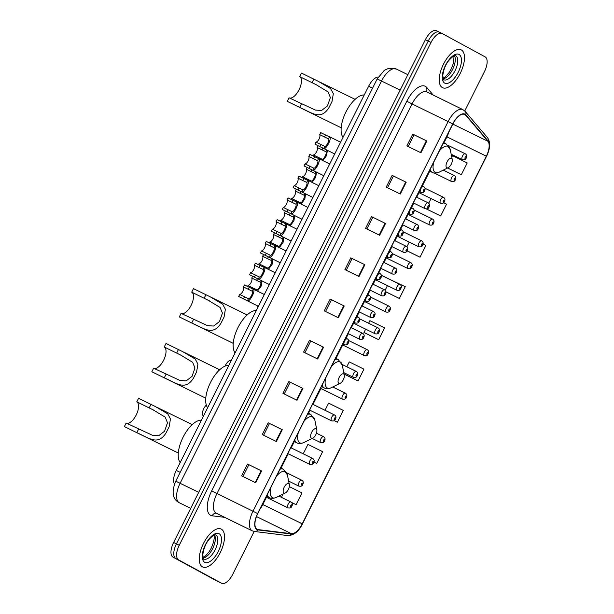 <?xml version="1.0" encoding="UTF-8"?>
<svg xmlns="http://www.w3.org/2000/svg" width="614" height="614" viewBox="0 0 614 614"><rect width="100%" height="100%" fill="white"/><g stroke="black" fill="none" stroke-linecap="round" stroke-linejoin="round"><path stroke-width="0.92" d="M174.522 484.039A13.178 5.963 -63.9 0 1 176.249 470.408L368.615 86.259A13.178 5.963 -63.9 0 1 378.27 76.98M439.148 32.028L436.539 30.754A13.178 5.963 116.1 0 0 436.431 30.7A13.178 5.963 116.1 0 0 425.395 39.687L173.608 542.477A13.178 5.963 116.1 0 0 172.956 557.113L215.944 580.491A13.178 5.963 116.1 0 0 216.051 580.545A13.178 5.963 116.1 0 0 216.151 580.591M441.957 33.409L439.348 32.135A13.178 5.963 116.1 0 0 439.248 32.081A13.178 5.963 116.1 0 0 428.204 41.069L176.425 543.858A13.178 5.963 116.1 0 0 175.765 558.494L218.761 581.865A13.178 5.963 116.1 0 0 218.86 581.918A13.178 5.963 116.1 0 0 218.968 581.972M202.443 566.845A21.091 9.54 116.1 0 0 202.605 566.929A21.091 9.54 116.1 0 0 220.365 552.37A21.091 9.54 116.1 0 0 221.324 529.138A21.091 9.54 116.1 0 0 221.163 529.053A21.091 9.54 116.1 0 0 203.403 543.613A21.091 9.54 116.1 0 0 202.443 566.845A21.091 9.54 116.1 0 0 202.605 566.929A21.091 9.54 116.1 0 0 220.365 552.37A21.091 9.54 116.1 0 0 221.324 529.138A21.091 9.54 116.1 0 0 221.163 529.053A21.091 9.54 116.1 0 0 203.403 543.613A21.091 9.54 116.1 0 0 202.443 566.845M442.418 87.618A21.091 9.54 116.1 0 0 442.579 87.702A21.091 9.54 116.1 0 0 460.339 73.143A21.091 9.54 116.1 0 0 461.306 49.911A21.091 9.54 116.1 0 0 461.137 49.826A21.091 9.54 116.1 0 0 443.385 64.386A21.091 9.54 116.1 0 0 442.418 87.618A21.091 9.54 116.1 0 0 442.579 87.702A21.091 9.54 116.1 0 0 460.339 73.143A21.091 9.54 116.1 0 0 461.306 49.911A21.091 9.54 116.1 0 0 461.137 49.826A21.091 9.54 116.1 0 0 443.385 64.386A21.091 9.54 116.1 0 0 442.418 87.618M257.043 529.26A14.061 6.363 -63.9 0 1 257.75 513.649L452.879 123.982A14.061 6.363 -63.9 0 1 464.66 114.396A14.061 6.363 -63.9 0 1 465.642 115.171L487.915 141.297A14.061 6.363 -63.9 0 1 486.334 156.186L302.234 523.826A14.061 6.363 -63.9 0 1 291.412 533.689L258.11 529.598A14.061 6.363 -63.9 0 1 257.151 529.314A14.061 6.363 -63.9 0 1 257.043 529.26M256.89 529.575A14.414 6.524 116.1 0 0 257.98 529.92L291.282 534.011A14.414 6.524 116.1 0 0 302.372 523.903L486.472 156.263A14.414 6.524 116.1 0 0 488.092 140.997L465.819 114.879A14.414 6.524 116.1 0 0 452.741 123.905L257.611 513.573A14.414 6.524 116.1 0 0 256.89 529.575M439.348 32.135A13.178 5.963 116.1 0 0 439.248 32.081A13.178 5.963 116.1 0 0 428.204 41.069L176.425 543.858A13.178 5.963 116.1 0 0 175.765 558.494L218.761 581.865A13.178 5.963 116.1 0 0 218.86 581.918L216.051 580.545M408.172 146.523L414.051 134.788L426.845 140.997L412.777 134.098L406.875 145.886L420.951 152.779L426.845 140.997M414.051 134.796L412.777 134.098M392.116 175.343L406.192 182.243L392.116 175.343L386.221 187.132L400.29 194.024L406.192 182.243M371.462 216.588L385.538 223.488L371.462 216.588L365.568 228.377L379.636 235.269L385.538 223.488M350.809 257.834L364.885 264.734L350.809 257.834L344.914 269.623L358.983 276.515L364.885 264.734M247.542 464.061L261.618 470.953L247.542 464.061L241.64 475.842L255.716 482.742L261.618 470.953M268.195 422.816L282.271 429.708L268.195 422.816L262.293 434.597L276.369 441.497L282.271 429.708M288.849 381.57L302.925 388.462L288.849 381.57L282.947 393.351L297.022 400.251L302.925 388.462M304.905 352.743L310.784 341.016L323.578 347.217L309.502 340.325L303.6 352.106L317.676 359.006L323.578 347.217M310.776 341.016L309.502 340.325M330.155 299.079L344.231 305.972L330.155 299.079L324.253 310.861L338.329 317.76L344.231 305.972M464.752 110.965L484.5 71.523A13.178 5.963 116.1 0 0 485.16 56.887L442.164 33.509A13.178 5.963 116.1 0 0 442.065 33.455A13.178 5.963 116.1 0 0 431.02 42.443L179.242 545.24A13.178 5.963 116.1 0 0 178.582 559.876L221.577 583.246A13.178 5.963 116.1 0 0 221.677 583.3A13.178 5.963 116.1 0 0 232.721 574.313L254.188 531.448M407.044 250.865L420.014 257.22L425.909 245.439L422.992 243.988M426.592 209.067L440.668 215.974L446.562 204.193L443.538 202.689M447.583 167.998L461.321 174.729L467.223 162.948L452.518 155.68L451.774 157.176M344.101 374.118L358.046 380.956L363.948 369.167L349.251 361.907L346.818 366.765M337.393 422.202L334.185 420.613L337.393 422.202L343.295 410.413L328.597 403.152L325.021 410.29M316.74 463.44L313.9 462.035L316.74 463.44L322.642 451.658L307.944 444.398L303.232 453.815M291.604 502.49L296.086 504.685L301.988 492.904L289.34 486.649M385.884 291.865L399.353 298.465L405.255 286.677L390.404 279.723M364.632 332.803L378.7 339.711L384.602 327.922L369.904 320.661L368.615 323.24M331.437 299.77L325.558 311.505M290.13 382.261L284.251 393.988M269.469 423.506L263.598 435.234M248.816 464.752L242.944 476.479M352.091 258.525L346.212 270.26M372.744 217.279L366.865 229.014M393.397 176.034L387.518 187.769M365.66 329.135L364.002 332.443L364.77 332.88M378.7 339.711L364.002 332.443M358.046 380.956L344.086 374.049M283.077 494.055L281.435 497.34M296.086 504.685L291.566 502.452M387.457 285.617L385.124 290.276M399.353 298.465L385.876 291.803M409.254 242.093L406.913 246.759M420.014 257.22L407.074 250.827M431.043 198.568L428.71 203.234M440.668 215.974L426.469 208.96M461.321 174.729L447.644 167.967M126.346 423.146A11.866 5.365 116.1 0 0 136.285 414.811A11.866 5.365 116.1 0 0 136.776 401.84L138.549 398.309L155.38 406.545L167.745 413.859L170.462 418.955L169.134 426.761L166.072 432.878C157.752 446.048 149.156 437.951 136.807 432.67L124.389 426.584A15.818 7.153 116.1 0 0 124.512 426.653A15.818 7.153 116.1 0 0 124.634 426.707M124.389 426.584L126.154 423.054L152.564 435.326L158.696 435.717L164.567 431.212L167.507 422.793L165.174 417.136L153.032 409.799L136.776 401.84M288.649 483.586A5.273 2.387 116.1 0 0 284.19 487.163A5.273 2.387 116.1 0 0 283.929 493.011A5.273 2.387 116.1 0 0 285.38 492.912A5.273 2.387 116.1 0 0 289.378 484.753A5.273 2.387 116.1 0 0 288.649 483.586M201.377 420.229A24.169 10.937 116.1 0 0 183.079 437.214A24.169 10.937 116.1 0 0 180.171 462.572M153.799 368.308A11.866 5.365 116.1 0 0 163.746 359.973A11.866 5.365 116.1 0 0 164.237 347.002L166.01 343.472L182.842 351.707L195.206 359.021L197.923 364.117L196.595 371.923L193.525 378.047C185.213 391.218 176.609 383.113 164.268 377.84L151.85 371.754A15.818 7.153 116.1 0 0 151.965 371.815A15.818 7.153 116.1 0 0 152.095 371.869M151.85 371.754L153.615 368.216L180.025 380.488L186.157 380.88L192.028 376.374L194.968 367.963L192.635 362.298L180.493 354.961L164.237 347.002M316.11 428.749A5.273 2.387 116.1 0 0 311.651 432.325A5.273 2.387 116.1 0 0 311.39 438.181A5.273 2.387 116.1 0 0 312.841 438.074A5.273 2.387 116.1 0 0 316.832 429.915A5.273 2.387 116.1 0 0 316.11 428.749M228.838 365.391A24.169 10.937 116.1 0 0 210.541 382.384A24.169 10.937 116.1 0 0 207.632 407.734M181.26 313.47A11.866 5.365 116.1 0 0 191.207 305.135A11.866 5.365 116.1 0 0 191.698 292.172L193.471 288.634L210.303 296.877L222.667 304.191L225.384 309.279L224.056 317.085L220.986 323.21C212.674 336.38 204.071 328.283 191.721 323.002L179.303 316.916A15.818 7.153 116.1 0 0 179.426 316.977A15.818 7.153 116.1 0 0 179.557 317.039M179.303 316.916L181.076 313.378L207.486 325.65L213.618 326.042L219.49 321.536L222.429 313.125L220.096 307.461L207.954 300.131L191.698 292.172M343.571 373.918A5.273 2.387 116.1 0 0 339.112 377.487A5.273 2.387 116.1 0 0 338.851 383.343A5.273 2.387 116.1 0 0 340.294 383.243A5.273 2.387 116.1 0 0 344.293 375.085A5.273 2.387 116.1 0 0 343.571 373.918M256.291 310.561A24.169 10.937 116.1 0 0 238.002 327.546A24.169 10.937 116.1 0 0 235.093 352.897M289.209 97.902A11.866 5.365 116.1 0 0 299.156 89.567A11.866 5.365 116.1 0 0 299.647 76.596L301.42 73.058L318.252 81.301L330.616 88.616L333.333 93.712L332.005 101.517L328.943 107.634C320.623 120.805 312.027 112.707 299.678 107.427L287.26 101.341A15.818 7.153 116.1 0 0 287.383 101.41A15.818 7.153 116.1 0 0 287.505 101.463M287.26 101.341L289.025 97.81L315.435 110.083L321.567 110.474L327.439 105.969L330.378 97.549L328.045 91.893L315.903 84.555L299.647 76.596M451.52 158.343A5.273 2.387 116.1 0 0 447.061 161.919A5.273 2.387 116.1 0 0 446.8 167.768A5.273 2.387 116.1 0 0 448.251 167.668A5.273 2.387 116.1 0 0 452.249 159.51A5.273 2.387 116.1 0 0 451.52 158.343M364.248 94.986A24.169 10.937 116.1 0 0 345.951 111.971A24.169 10.937 116.1 0 0 343.042 137.329M239.675 294.467L248.447 298.734C250.082 299.279 253.72 292.026 252.216 291.205L243.428 286.976A4.39 1.988 -63.9 0 1 242.776 291.389A4.39 1.988 -63.9 0 1 239.675 294.467L238.662 296.493L258.425 306.302M243.428 286.976L244.441 284.95L253.229 289.186C256.099 289.869 249.837 302.372 247.434 300.753L246.605 300.507M252.507 288.726L253.229 289.186L252.216 291.205M250.573 272.708L259.338 276.968C260.981 277.52 264.619 270.267 263.114 269.439L254.326 265.21A4.39 1.988 -63.9 0 1 253.674 269.623A4.39 1.988 -63.9 0 1 250.573 272.708L249.56 274.734L269.323 284.543M254.326 265.21L255.34 263.191L264.12 267.42C266.998 268.103 260.735 280.613 258.333 278.994L257.504 278.748M263.406 266.967L264.12 267.42L263.114 269.439M261.472 250.949L270.237 255.209C271.879 255.762 275.509 248.501 274.005 247.68L265.225 243.451A4.39 1.988 -63.9 0 1 264.565 247.864A4.39 1.988 -63.9 0 1 261.472 250.949L260.451 252.976L280.222 262.777M265.225 243.451L266.238 241.425L275.018 245.661C277.896 246.344 271.626 258.855 269.224 257.228L268.402 256.99M274.304 245.201L275.018 245.661L274.005 247.68M272.363 229.183L281.135 233.45C282.778 233.995 286.408 226.743 284.904 225.921L276.116 221.692A4.39 1.988 -63.9 0 1 275.463 226.106A4.39 1.988 -63.9 0 1 272.363 229.183L271.35 231.209L291.12 241.018M276.116 221.692L277.137 219.666L285.917 223.903C288.787 224.578 282.524 237.088 280.122 235.469L279.301 235.223M285.203 223.442L285.917 223.903L284.904 225.921M283.261 207.425L292.034 211.684C293.676 212.237 297.306 204.984 295.802 204.155L287.014 199.926A4.39 1.988 -63.9 0 1 286.362 204.339A4.39 1.988 -63.9 0 1 283.261 207.425L282.248 209.451L302.019 219.252M287.014 199.926L288.027 197.9L296.815 202.136C299.686 202.82 293.423 215.33 291.021 213.703L290.199 213.465M296.101 201.676L296.815 202.136L295.802 204.155M294.16 185.658L302.932 189.926C304.575 190.478 308.205 183.218 306.701 182.396L297.913 178.167A4.39 1.988 -63.9 0 1 297.26 182.581A4.39 1.988 -63.9 0 1 294.16 185.658L293.147 187.684L312.917 197.493M297.913 178.167L298.926 176.141L307.714 180.378C310.584 181.061 304.321 193.563 301.919 191.944L301.098 191.698M307 179.917L307.714 180.378L306.701 182.396M305.058 163.9L313.831 168.159C315.466 168.712 319.103 161.459 317.599 160.638L308.811 156.409A4.39 1.988 -63.9 0 1 308.159 160.814A4.39 1.988 -63.9 0 1 305.058 163.9L304.045 165.926L323.808 175.734M308.811 156.409L309.824 154.383L318.612 158.612C321.483 159.295 315.22 171.805 312.818 170.185L311.996 169.94M317.891 158.159L318.612 158.612L317.599 160.638M315.957 142.141L324.722 146.401C326.364 146.953 330.002 139.7 328.498 138.871L319.71 134.643A4.39 1.988 -63.9 0 1 319.057 139.056A4.39 1.988 -63.9 0 1 315.957 142.141L314.944 144.167L334.707 153.968M319.71 134.643L320.723 132.616L329.503 136.853C332.381 137.536 326.118 150.046 323.716 148.419L322.887 148.181M328.789 136.392L329.503 136.853L328.498 138.871M252.838 287.905L256.782 289.8C258.425 290.353 262.055 283.092 260.551 282.271L251.763 278.042A4.39 1.988 -63.9 0 1 251.111 282.455A4.39 1.988 -63.9 0 1 248.01 285.541L252.838 287.905L252.438 288.695M261.94 280.92L261.249 286.024L257.489 291.159M251.763 278.042L252.661 276.254M247.542 286.469L248.01 285.541M263.736 266.138L267.681 268.042C269.323 268.587 272.954 261.334 271.449 260.513L262.662 256.284A4.39 1.988 -63.9 0 1 262.009 260.697A4.39 1.988 -63.9 0 1 258.908 263.774L263.736 266.138L263.337 266.936M272.839 259.162L272.148 264.266L268.387 269.4M262.662 256.284L263.559 254.495M258.44 264.711L258.908 263.774M274.635 244.38L278.579 246.275C280.214 246.828 283.852 239.575 282.348 238.746L273.56 234.517A4.39 1.988 -63.9 0 1 272.908 238.93A4.39 1.988 -63.9 0 1 269.807 242.016L274.635 244.38L274.235 245.17M283.737 237.403L283.046 242.499L279.278 247.642M273.56 234.517L274.458 232.729M269.339 242.944L269.807 242.016M285.533 222.621L289.47 224.517C291.113 225.069 294.751 217.809 293.246 216.988L284.459 212.759A4.39 1.988 -63.9 0 1 283.806 217.172A4.39 1.988 -63.9 0 1 280.705 220.249L285.533 222.621L285.134 223.412M294.636 215.637L293.945 220.741L290.176 225.875M284.459 212.759L285.356 210.97M280.237 221.186L280.705 220.249M296.424 200.855L300.369 202.758C302.011 203.303 305.642 196.05 304.145 195.229L295.357 191A4.39 1.988 -63.9 0 1 294.705 195.413A4.39 1.988 -63.9 0 1 291.604 198.491L296.424 200.855L296.032 201.645M305.534 193.878L304.843 198.974L301.075 204.117M295.357 191L296.247 189.212M291.136 199.427L291.604 198.491M307.322 179.096L311.267 180.992C312.91 181.544 316.54 174.292 315.036 173.463L306.248 169.234A4.39 1.988 -63.9 0 1 305.595 173.647A4.39 1.988 -63.9 0 1 302.502 176.732L307.322 179.096L306.931 179.887M316.433 172.12L315.742 177.216L311.973 182.358M306.248 169.234L307.146 167.445M302.034 177.661L302.502 176.732M318.221 157.33L322.166 159.233C323.808 159.778 327.439 152.525 325.934 151.704L317.146 147.475A4.39 1.988 -63.9 0 1 316.494 151.888A4.39 1.988 -63.9 0 1 313.393 154.966L318.221 157.33L317.822 158.128M327.331 150.353L326.64 155.457L322.872 160.592M317.146 147.475L318.044 145.687M312.933 155.902L313.393 154.966M203.579 415.824L202.981 415.524A6.593 2.986 -63.9 0 1 206.327 405.117M231.156 360.756L230.557 360.456A6.593 2.986 -63.9 0 0 225.1 366.113M258.072 307.015L257.466 306.716A6.593 2.986 -63.9 0 1 257.013 305.611M180.186 472.343L176.249 470.408M372.56 88.186L368.615 86.259M396.406 69.075A17.576 7.951 116.1 0 0 396.268 69.006A17.576 7.951 116.1 0 0 381.547 80.987L180.117 483.226A17.576 7.951 116.1 0 0 179.242 502.736A17.576 7.951 116.1 0 0 179.38 502.805L190.701 508.354M198.721 492.336L175.757 481.184L377.18 78.953L384.379 70.265L388.892 68.231L396.268 69.006L407.865 74.685M215.944 580.491L221.577 583.246M172.956 557.113L178.582 559.876M173.608 542.477L179.242 545.24M425.395 39.687L431.02 42.443M377.18 78.953L400.144 90.105M224.778 517.364L212.244 515.821A21.966 9.939 -63.9 0 1 211.677 490.908L406.806 101.241L412.071 103.919L216.942 493.579A17.576 7.951 116.1 0 0 216.067 513.097A17.576 7.951 116.1 0 0 216.197 513.166A17.576 7.951 116.1 0 0 216.335 513.227M406.806 101.241A21.966 9.939 -63.9 0 1 425.379 86.351A21.966 9.939 -63.9 0 1 426.745 87.472L433.238 95.093M426.93 92.008A17.576 7.951 116.1 0 0 426.791 91.931A17.576 7.951 116.1 0 0 412.071 103.919L448.105 121.572A17.576 7.951 -63.9 0 1 462.826 109.591L426.791 91.931M216.197 513.166L252.231 530.818A17.576 7.951 -63.9 0 1 252.093 530.749A17.576 7.951 -63.9 0 1 252.968 511.232L257.611 513.573M252.231 530.818L254.526 531.494A4.39 3.868 -83 0 0 257.98 529.92M254.526 531.494L287.828 535.592C293.853 535.431 298.719 531.555 302.433 523.949L302.372 523.903M486.472 156.263L486.534 156.309C490.333 148.519 490.632 142.256 487.432 137.528L465.159 111.41L462.826 109.591M488.092 140.997A4.39 3.845 -40.5 0 0 487.432 137.528M287.828 535.592A4.39 3.868 -83 0 0 291.282 534.011M465.819 114.879A4.39 3.845 -40.5 0 0 465.159 111.41M452.741 123.905L448.105 121.572L252.968 511.232L211.677 490.908M264.227 505.276L262.385 504.393M212.244 515.821A4.39 3.868 97 0 1 216.235 513.181M426.845 91.962A4.39 3.845 139.5 0 1 426.745 87.472M486.334 156.186L446.931 136.876A14.061 6.363 116.1 0 0 448.857 132.002M487.915 141.297L452.817 124.097M465.642 115.171L463.44 114.097M258.11 529.598L256.345 528.731M291.412 533.689L256.468 516.574M260.098 508.96A14.061 6.363 116.1 0 0 262.83 504.516L266.43 497.325M302.234 523.826L262.424 504.317M281.051 468.121L288.227 453.8M291.174 447.905L294.344 441.573M308.512 413.283L310.016 410.275M312.971 404.388L320.915 388.516M335.973 358.453L342.712 344.991M346.089 338.245L348.376 333.686M351.323 327.792L353.61 323.233M356.987 316.479L359.274 311.92M362.222 306.033L364.509 301.474M367.886 294.72L370.165 290.161M373.12 284.267L375.4 279.708M378.784 272.961L381.064 268.402M384.019 262.508L386.298 257.949M389.683 251.195L391.962 246.636M394.917 240.742L397.197 236.183M400.581 229.436L402.861 224.877M405.808 218.983L408.095 214.424M411.472 207.678L413.759 203.111M416.706 197.224L418.994 192.666M422.371 185.912L429.762 171.168M443.922 142.878L446.931 136.876L446.524 136.676M343.763 305.749L337.861 317.53M323.11 346.994L317.208 358.776M302.456 388.24L296.554 400.021M281.803 429.485L275.901 441.266M261.15 470.723L255.247 482.512M364.417 264.504L358.515 276.285M385.07 223.258L379.176 235.039M405.724 182.013L399.829 193.794M426.377 140.767L420.483 152.548M203.863 558.978A13.393 6.056 116.1 0 0 203.879 558.986A13.393 6.056 116.1 0 0 215.153 549.737A13.393 6.056 116.1 0 0 215.767 534.986A13.393 6.056 116.1 0 0 215.66 534.932C215.337 535.454 215.506 532.614 209.006 539.506C205.705 543.474 203.648 548.525 202.827 554.68C203.326 558.502 203.671 559.937 203.856 558.97L203.879 558.986M203.203 558.042A13.393 6.056 116.1 0 0 212.751 548.417A13.393 6.056 116.1 0 0 214.501 534.978M219.06 533.666A16.025 7.253 116.1 0 0 205.506 544.526A16.025 7.253 116.1 0 0 204.708 562.324A16.025 7.253 116.1 0 0 218.262 551.456A16.025 7.253 116.1 0 0 219.06 533.666M283.468 469.311A15.818 7.153 116.1 0 0 283.346 469.242L287.383 474.891A14.529 6.577 116.1 0 0 285.38 471.675A14.529 6.577 116.1 0 0 276.515 476.165M270.835 487.516A14.529 6.577 116.1 0 0 272.37 497.662A14.529 6.577 116.1 0 0 276.361 497.378C273.399 498.583 271.089 498.668 269.431 497.655A15.818 7.153 116.1 0 1 269.308 497.593A15.818 7.153 116.1 0 1 267.259 494.654M280.644 467.922L283.346 469.242A15.818 7.153 116.1 0 0 279.984 469.242M166.072 432.878L169.134 426.761M149.194 407.926L150.967 404.388M136.807 432.67L138.58 429.14M310.93 414.473A15.818 7.153 116.1 0 0 310.807 414.412L314.836 420.053A14.529 6.577 116.1 0 0 312.841 416.845A14.529 6.577 116.1 0 0 303.976 421.334M298.297 432.678A14.529 6.577 116.1 0 0 299.832 442.824A14.529 6.577 116.1 0 0 303.823 442.541C300.86 443.745 298.55 443.838 296.884 442.817A15.818 7.153 116.1 0 1 296.769 442.755A15.818 7.153 116.1 0 1 294.72 439.816M308.105 413.084L310.807 414.412A15.818 7.153 116.1 0 0 307.445 414.404M193.525 378.047L196.595 371.923M176.655 353.088L178.428 349.558M164.268 377.84L166.033 374.302M338.391 359.635A15.818 7.153 116.1 0 0 338.268 359.574L342.297 365.223A14.529 6.577 116.1 0 0 340.302 362.007A14.529 6.577 116.1 0 0 331.437 366.497M325.758 377.84A14.529 6.577 116.1 0 0 327.293 387.987A14.529 6.577 116.1 0 0 331.284 387.71C328.321 388.908 326.011 389 324.346 387.979A15.818 7.153 116.1 0 1 324.223 387.918A15.818 7.153 116.1 0 1 322.181 384.978M335.566 358.254L338.268 359.574A15.818 7.153 116.1 0 0 334.906 359.574M220.986 323.21L224.056 317.085M204.117 298.25L205.89 294.72M191.721 323.002L193.494 319.464M446.34 144.06A15.818 7.153 116.1 0 0 446.217 143.998L450.246 149.647A14.529 6.577 116.1 0 0 448.251 146.431A14.529 6.577 116.1 0 0 439.386 150.921M433.707 162.273A14.529 6.577 116.1 0 0 435.242 172.411A14.529 6.577 116.1 0 0 439.233 172.135C436.27 173.332 433.96 173.424 432.302 172.411A15.818 7.153 116.1 0 1 432.179 172.342A15.818 7.153 116.1 0 1 430.13 169.403M443.515 142.678L446.217 143.998A15.818 7.153 116.1 0 0 442.855 143.998M328.943 107.634L332.005 101.517M312.065 82.683L313.838 79.145M299.678 107.427L301.443 103.896M443.845 79.751A13.393 6.056 116.1 0 0 443.861 79.759A13.393 6.056 116.1 0 0 455.135 70.51A13.393 6.056 116.1 0 0 455.741 55.759A13.393 6.056 116.1 0 0 455.642 55.705C455.312 56.227 455.481 53.395 448.98 60.287C445.687 64.247 443.63 69.305 442.801 75.453C443.308 79.283 443.646 80.71 443.83 79.743L443.861 79.759M443.185 78.815A13.393 6.056 116.1 0 0 452.725 69.19A13.393 6.056 116.1 0 0 454.483 55.751M459.034 54.439A16.025 7.253 116.1 0 0 445.488 65.299A16.025 7.253 116.1 0 0 444.682 83.097A16.025 7.253 116.1 0 0 458.236 72.229A16.025 7.253 116.1 0 0 459.034 54.439M344.492 344.792A3.293 1.489 -63.9 0 1 344.431 344.769A3.293 1.489 -63.9 0 1 344.408 344.753A3.293 1.489 -63.9 0 1 344.554 341.123A3.293 1.489 -63.9 0 1 347.332 338.851A3.293 1.489 -63.9 0 1 347.355 338.867M347.148 343.656A1.098 0.499 116.1 0 0 348.077 342.911A1.098 0.499 116.1 0 0 348.13 341.691A1.098 0.499 116.1 0 0 347.202 342.435A1.098 0.499 116.1 0 0 347.148 343.656M248.447 298.734L247.434 300.753M244.502 296.831L243.482 298.857M249.269 287.314L248.256 289.34M355.391 323.033A3.293 1.489 -63.9 0 1 355.329 323.01A3.293 1.489 -63.9 0 1 355.306 322.995A3.293 1.489 -63.9 0 1 355.452 319.364A3.293 1.489 -63.9 0 1 358.231 317.093A3.293 1.489 -63.9 0 1 358.254 317.1M358.046 321.889A1.098 0.499 116.1 0 0 358.975 321.145A1.098 0.499 116.1 0 0 359.029 319.932A1.098 0.499 116.1 0 0 358.1 320.677A1.098 0.499 116.1 0 0 358.046 321.889M259.338 276.968L258.333 278.994M255.401 275.072L254.38 277.098M260.167 265.555L259.146 267.581M366.289 301.274A3.293 1.489 -63.9 0 1 366.228 301.244A3.293 1.489 -63.9 0 1 366.205 301.236A3.293 1.489 -63.9 0 1 366.351 297.606A3.293 1.489 -63.9 0 1 369.129 295.326A3.293 1.489 -63.9 0 1 369.152 295.342M368.945 300.131A1.098 0.499 116.1 0 0 369.874 299.386A1.098 0.499 116.1 0 0 369.927 298.166A1.098 0.499 116.1 0 0 368.999 298.911A1.098 0.499 116.1 0 0 368.945 300.131M270.237 255.209L269.224 257.228M266.292 253.313L265.279 255.34M271.066 243.789L270.045 245.815M377.18 279.508A3.293 1.489 -63.9 0 1 377.126 279.485A3.293 1.489 -63.9 0 1 377.096 279.47A3.293 1.489 -63.9 0 1 377.249 275.839A3.293 1.489 -63.9 0 1 380.028 273.568A3.293 1.489 -63.9 0 1 380.051 273.583M379.843 278.372A1.098 0.499 116.1 0 0 380.772 277.628A1.098 0.499 116.1 0 0 380.826 276.407A1.098 0.499 116.1 0 0 379.897 277.152A1.098 0.499 116.1 0 0 379.843 278.372M281.135 233.45L280.122 235.469M277.19 231.547L276.177 233.573M281.956 222.03L280.943 224.056M388.079 257.75A3.293 1.489 -63.9 0 1 388.025 257.726A3.293 1.489 -63.9 0 1 387.994 257.711A3.293 1.489 -63.9 0 1 388.148 254.081A3.293 1.489 -63.9 0 1 390.918 251.809A3.293 1.489 -63.9 0 1 390.949 251.817M390.742 256.606A1.098 0.499 116.1 0 0 391.671 255.861A1.098 0.499 116.1 0 0 391.724 254.641A1.098 0.499 116.1 0 0 390.796 255.386A1.098 0.499 116.1 0 0 390.742 256.606M292.034 211.684L291.021 213.703M288.089 209.788L287.076 211.815M292.855 200.264L291.842 202.29M398.977 235.991A3.293 1.489 -63.9 0 1 398.916 235.96A3.293 1.489 -63.9 0 1 398.893 235.953A3.293 1.489 -63.9 0 1 399.046 232.322A3.293 1.489 -63.9 0 1 401.817 230.043A3.293 1.489 -63.9 0 1 401.848 230.058M401.633 234.847A1.098 0.499 116.1 0 0 402.561 234.103A1.098 0.499 116.1 0 0 402.623 232.883A1.098 0.499 116.1 0 0 401.694 233.627A1.098 0.499 116.1 0 0 401.633 234.847M302.932 189.926L301.919 191.944M298.987 188.03L297.974 190.048M303.753 178.505L302.74 180.531M409.876 214.225A3.293 1.489 -63.9 0 1 409.814 214.202A3.293 1.489 -63.9 0 1 409.791 214.186A3.293 1.489 -63.9 0 1 409.945 210.556A3.293 1.489 -63.9 0 1 412.715 208.284A3.293 1.489 -63.9 0 1 412.738 208.292L411.065 207.478M412.531 213.089A1.098 0.499 116.1 0 0 413.46 212.344A1.098 0.499 116.1 0 0 413.514 211.124A1.098 0.499 116.1 0 0 412.585 211.868A1.098 0.499 116.1 0 0 412.531 213.089M313.831 168.159L312.818 170.185M309.886 166.264L308.873 168.29M314.652 156.747L313.639 158.773M420.774 192.466A3.293 1.489 -63.9 0 1 420.713 192.443A3.293 1.489 -63.9 0 1 420.69 192.428A3.293 1.489 -63.9 0 1 420.836 188.797A3.293 1.489 -63.9 0 1 423.614 186.518A3.293 1.489 -63.9 0 1 423.637 186.533M423.43 191.322A1.098 0.499 116.1 0 0 424.358 190.578A1.098 0.499 116.1 0 0 424.412 189.358A1.098 0.499 116.1 0 0 423.483 190.102A1.098 0.499 116.1 0 0 423.43 191.322M324.722 146.401L323.716 148.419M320.784 144.505L319.764 146.531M325.55 134.98L324.537 137.006M359.781 339.273A3.293 1.489 -63.9 0 1 359.934 335.643A3.293 1.489 -63.9 0 1 362.705 333.371A3.293 1.489 -63.9 0 1 362.736 333.379L362.797 333.417C364.279 334.492 364.57 335.858 363.672 337.516C363.288 339.097 361.999 339.688 359.812 339.289A3.293 1.489 -63.9 0 1 359.781 339.273M363.511 336.203A1.098 0.499 116.1 0 0 362.582 336.948A1.098 0.499 116.1 0 0 362.529 338.168A1.098 0.499 116.1 0 0 363.457 337.424A1.098 0.499 116.1 0 0 363.511 336.203M359.865 339.312A3.293 1.489 -63.9 0 1 359.812 339.289L347.969 333.486M256.591 280.406L257.435 278.718M260.551 282.271L261.364 280.644M256.376 290.614L256.782 289.8M370.679 317.515A3.293 1.489 -63.9 0 1 370.833 313.884A3.293 1.489 -63.9 0 1 373.604 311.605A3.293 1.489 -63.9 0 1 373.627 311.62L373.696 311.651C375.177 312.733 375.469 314.099 374.571 315.757C374.187 317.338 372.898 317.929 370.702 317.522A3.293 1.489 -63.9 0 1 370.679 317.515M374.41 314.445A1.098 0.499 116.1 0 0 373.481 315.189A1.098 0.499 116.1 0 0 373.419 316.41A1.098 0.499 116.1 0 0 374.348 315.665A1.098 0.499 116.1 0 0 374.41 314.445M370.764 317.553A3.293 1.489 -63.9 0 1 370.702 317.522L358.868 311.72M267.489 258.647L268.333 256.951M271.449 260.513L272.263 258.878M267.267 268.855L267.681 268.042M381.578 295.748A3.293 1.489 -63.9 0 1 381.724 292.118A3.293 1.489 -63.9 0 1 384.502 289.846A3.293 1.489 -63.9 0 1 384.525 289.862L384.594 289.892C386.076 290.967 386.367 292.341 385.469 293.991C385.085 295.572 383.796 296.163 381.601 295.764A3.293 1.489 -63.9 0 1 381.578 295.748M385.3 292.686A1.098 0.499 116.1 0 0 384.372 293.431A1.098 0.499 116.1 0 0 384.318 294.651A1.098 0.499 116.1 0 0 385.247 293.906A1.098 0.499 116.1 0 0 385.3 292.686M381.662 295.787A3.293 1.489 -63.9 0 1 381.601 295.764L369.758 289.962M278.388 236.881L279.232 235.193M282.348 238.746L283.161 237.119M278.165 247.097L278.579 246.275M392.476 273.99A3.293 1.489 -63.9 0 1 392.622 270.36A3.293 1.489 -63.9 0 1 395.401 268.08A3.293 1.489 -63.9 0 1 395.424 268.095L395.493 268.134C396.966 269.208 397.266 270.574 396.368 272.232C395.984 273.813 394.695 274.404 392.499 274.005A3.293 1.489 -63.9 0 1 392.476 273.99M396.199 270.92A1.098 0.499 116.1 0 0 395.27 271.664A1.098 0.499 116.1 0 0 395.216 272.885A1.098 0.499 116.1 0 0 396.145 272.14A1.098 0.499 116.1 0 0 396.199 270.92M392.561 274.028A3.293 1.489 -63.9 0 1 392.499 274.005L380.657 268.203M289.286 215.123L290.13 213.434M293.246 216.988L294.06 215.361M289.064 225.33L289.47 224.517M403.375 252.224A3.293 1.489 -63.9 0 1 403.521 248.593A3.293 1.489 -63.9 0 1 406.299 246.321A3.293 1.489 -63.9 0 1 406.322 246.337L406.391 246.367C407.865 247.45 408.156 248.816 407.266 250.466C406.875 252.047 405.585 252.638 403.398 252.239A3.293 1.489 -63.9 0 1 403.375 252.224M407.097 249.161A1.098 0.499 116.1 0 0 406.169 249.906A1.098 0.499 116.1 0 0 406.115 251.126A1.098 0.499 116.1 0 0 407.044 250.382A1.098 0.499 116.1 0 0 407.097 249.161M403.459 252.27A3.293 1.489 -63.9 0 1 403.398 252.239L391.555 246.437M300.177 193.364L301.029 191.668M304.145 195.229L304.958 193.594M299.962 203.572L300.369 202.758M414.266 230.465A3.293 1.489 -63.9 0 1 414.419 226.835A3.293 1.489 -63.9 0 1 417.198 224.563A3.293 1.489 -63.9 0 1 417.221 224.571L417.282 224.609C418.763 225.683 419.055 227.05 418.165 228.707C417.773 230.288 416.484 230.879 414.296 230.48A3.293 1.489 -63.9 0 1 414.266 230.465M417.996 227.403A1.098 0.499 116.1 0 0 417.067 228.147A1.098 0.499 116.1 0 0 417.013 229.36A1.098 0.499 116.1 0 0 417.942 228.615A1.098 0.499 116.1 0 0 417.996 227.403M414.35 230.503A3.293 1.489 -63.9 0 1 414.296 230.48L402.454 224.678M311.075 171.598L311.927 169.909M315.036 173.463L315.857 171.836M310.861 181.813L311.267 180.992M425.249 208.745A3.293 1.489 -63.9 0 1 425.195 208.714A3.293 1.489 -63.9 0 1 425.164 208.706A3.293 1.489 -63.9 0 1 425.318 205.076A3.293 1.489 -63.9 0 1 428.088 202.797A3.293 1.489 -63.9 0 1 428.119 202.812M428.894 205.636A1.098 0.499 116.1 0 0 427.966 206.381A1.098 0.499 116.1 0 0 427.912 207.601A1.098 0.499 116.1 0 0 428.841 206.857A1.098 0.499 116.1 0 0 428.894 205.636M321.974 149.839L322.826 148.151M325.934 151.704L326.755 150.069M321.759 160.047L322.166 159.233M287.981 507.885A3.293 1.489 -63.9 0 1 288.127 504.247A3.293 1.489 -63.9 0 1 290.906 501.976A3.293 1.489 -63.9 0 1 290.929 501.991L290.998 502.022C292.471 503.104 292.771 504.47 291.873 506.12C291.489 507.701 290.199 508.292 288.004 507.893A3.293 1.489 -63.9 0 1 287.981 507.885M291.704 504.815A1.098 0.499 116.1 0 0 290.775 505.56A1.098 0.499 116.1 0 0 290.721 506.78A1.098 0.499 116.1 0 0 291.65 506.036A1.098 0.499 116.1 0 0 291.704 504.815M288.066 507.924A3.293 1.489 -63.9 0 1 288.004 507.893L266.023 497.125M298.88 486.119A3.293 1.489 -63.9 0 1 299.026 482.489A3.293 1.489 -63.9 0 1 301.804 480.217A3.293 1.489 -63.9 0 1 301.827 480.225L301.896 480.263C303.37 481.338 303.661 482.704 302.771 484.362C302.38 485.943 301.09 486.534 298.903 486.134A3.293 1.489 -63.9 0 1 298.88 486.119M302.602 483.057A1.098 0.499 116.1 0 0 301.674 483.801A1.098 0.499 116.1 0 0 301.62 485.022A1.098 0.499 116.1 0 0 302.548 484.277A1.098 0.499 116.1 0 0 302.602 483.057M298.964 486.158A3.293 1.489 -63.9 0 1 298.903 486.134L288.634 481.107M309.771 464.361A3.293 1.489 -63.9 0 1 309.924 460.73A3.293 1.489 -63.9 0 1 312.703 458.451A3.293 1.489 -63.9 0 1 312.726 458.466L312.787 458.497C314.268 459.579 314.56 460.945 313.67 462.603C313.278 464.184 311.989 464.775 309.801 464.368A3.293 1.489 -63.9 0 1 309.771 464.361M313.501 461.291A1.098 0.499 116.1 0 0 312.572 462.035A1.098 0.499 116.1 0 0 312.518 463.255A1.098 0.499 116.1 0 0 313.447 462.511A1.098 0.499 116.1 0 0 313.501 461.291M309.855 464.399A3.293 1.489 -63.9 0 1 309.801 464.368L287.82 453.6M320.754 442.633A3.293 1.489 -63.9 0 1 320.7 442.61A3.293 1.489 -63.9 0 1 320.669 442.594A3.293 1.489 -63.9 0 1 320.823 438.964A3.293 1.489 -63.9 0 1 323.593 436.692A3.293 1.489 -63.9 0 1 323.624 436.707M324.399 439.532A1.098 0.499 116.1 0 0 323.471 440.276A1.098 0.499 116.1 0 0 323.417 441.497A1.098 0.499 116.1 0 0 324.346 440.752A1.098 0.499 116.1 0 0 324.399 439.532M331.652 420.874A3.293 1.489 -63.9 0 1 331.591 420.851A3.293 1.489 -63.9 0 1 331.568 420.836A3.293 1.489 -63.9 0 1 331.721 417.205A3.293 1.489 -63.9 0 1 334.492 414.934A3.293 1.489 -63.9 0 1 334.523 414.941M335.298 417.766A1.098 0.499 116.1 0 0 334.369 418.51A1.098 0.499 116.1 0 0 334.308 419.73A1.098 0.499 116.1 0 0 335.236 418.986A1.098 0.499 116.1 0 0 335.298 417.766M342.551 399.115A3.293 1.489 -63.9 0 1 342.489 399.085A3.293 1.489 -63.9 0 1 342.466 399.077A3.293 1.489 -63.9 0 1 342.62 395.447A3.293 1.489 -63.9 0 1 345.39 393.167A3.293 1.489 -63.9 0 1 345.413 393.183M346.189 396.007A1.098 0.499 116.1 0 0 345.26 396.751A1.098 0.499 116.1 0 0 345.206 397.972A1.098 0.499 116.1 0 0 346.135 397.227A1.098 0.499 116.1 0 0 346.189 396.007M353.449 377.349A3.293 1.489 -63.9 0 1 353.388 377.326A3.293 1.489 -63.9 0 1 353.365 377.311A3.293 1.489 -63.9 0 1 353.51 373.68A3.293 1.489 -63.9 0 1 356.289 371.409A3.293 1.489 -63.9 0 1 356.312 371.424M357.087 374.248A1.098 0.499 116.1 0 0 356.158 374.993A1.098 0.499 116.1 0 0 356.105 376.213A1.098 0.499 116.1 0 0 357.033 375.469A1.098 0.499 116.1 0 0 357.087 374.248M364.348 355.59A3.293 1.489 -63.9 0 1 364.286 355.567A3.293 1.489 -63.9 0 1 364.263 355.552A3.293 1.489 -63.9 0 1 364.409 351.922A3.293 1.489 -63.9 0 1 367.187 349.642A3.293 1.489 -63.9 0 1 367.21 349.658M367.986 352.482A1.098 0.499 116.1 0 0 367.057 353.227A1.098 0.499 116.1 0 0 367.003 354.447A1.098 0.499 116.1 0 0 367.932 353.702A1.098 0.499 116.1 0 0 367.986 352.482M375.246 333.832A3.293 1.489 -63.9 0 1 375.185 333.801A3.293 1.489 -63.9 0 1 375.162 333.786A3.293 1.489 -63.9 0 1 375.308 330.155A3.293 1.489 -63.9 0 1 378.086 327.884A3.293 1.489 -63.9 0 1 378.109 327.899M378.884 330.723A1.098 0.499 116.1 0 0 377.955 331.468A1.098 0.499 116.1 0 0 377.902 332.688A1.098 0.499 116.1 0 0 378.83 331.944A1.098 0.499 116.1 0 0 378.884 330.723M386.137 312.065A3.293 1.489 -63.9 0 1 386.083 312.042A3.293 1.489 -63.9 0 1 386.052 312.027A3.293 1.489 -63.9 0 1 386.206 308.397A3.293 1.489 -63.9 0 1 388.977 306.125A3.293 1.489 -63.9 0 1 389.007 306.133M389.783 308.965A1.098 0.499 116.1 0 0 388.854 309.709A1.098 0.499 116.1 0 0 388.8 310.93A1.098 0.499 116.1 0 0 389.729 310.185A1.098 0.499 116.1 0 0 389.783 308.965M397.035 290.307A3.293 1.489 -63.9 0 1 396.982 290.276A3.293 1.489 -63.9 0 1 396.951 290.268A3.293 1.489 -63.9 0 1 397.104 286.638A3.293 1.489 -63.9 0 1 399.875 284.359A3.293 1.489 -63.9 0 1 399.906 284.374M400.681 287.198A1.098 0.499 116.1 0 0 399.752 287.943A1.098 0.499 116.1 0 0 399.699 289.163A1.098 0.499 116.1 0 0 400.627 288.419A1.098 0.499 116.1 0 0 400.681 287.198M407.934 268.541A3.293 1.489 -63.9 0 1 407.873 268.518A3.293 1.489 -63.9 0 1 407.849 268.502A3.293 1.489 -63.9 0 1 408.003 264.872A3.293 1.489 -63.9 0 1 410.774 262.6A3.293 1.489 -63.9 0 1 410.804 262.615M411.58 265.44A1.098 0.499 116.1 0 0 410.651 266.184A1.098 0.499 116.1 0 0 410.589 267.405A1.098 0.499 116.1 0 0 411.518 266.66A1.098 0.499 116.1 0 0 411.58 265.44M418.832 246.782A3.293 1.489 -63.9 0 1 418.771 246.759A3.293 1.489 -63.9 0 1 418.748 246.744A3.293 1.489 -63.9 0 1 418.901 243.113A3.293 1.489 -63.9 0 1 421.672 240.841A3.293 1.489 -63.9 0 1 421.695 240.849M422.47 243.674A1.098 0.499 116.1 0 0 421.542 244.418A1.098 0.499 116.1 0 0 421.488 245.638A1.098 0.499 116.1 0 0 422.417 244.894A1.098 0.499 116.1 0 0 422.47 243.674M429.731 225.023A3.293 1.489 -63.9 0 1 429.67 224.993A3.293 1.489 -63.9 0 1 429.646 224.985A3.293 1.489 -63.9 0 1 429.792 221.355A3.293 1.489 -63.9 0 1 432.571 219.075A3.293 1.489 -63.9 0 1 432.594 219.091M433.369 221.915A1.098 0.499 116.1 0 0 432.44 222.659A1.098 0.499 116.1 0 0 432.386 223.88A1.098 0.499 116.1 0 0 433.315 223.135A1.098 0.499 116.1 0 0 433.369 221.915M440.629 203.257A3.293 1.489 -63.9 0 1 440.568 203.234A3.293 1.489 -63.9 0 1 440.545 203.219A3.293 1.489 -63.9 0 1 440.691 199.588A3.293 1.489 -63.9 0 1 443.469 197.317A3.293 1.489 -63.9 0 1 443.492 197.332M444.267 200.156A1.098 0.499 116.1 0 0 443.339 200.901A1.098 0.499 116.1 0 0 443.285 202.121A1.098 0.499 116.1 0 0 444.214 201.377A1.098 0.499 116.1 0 0 444.267 200.156M451.528 181.498A3.293 1.489 -63.9 0 1 451.467 181.475A3.293 1.489 -63.9 0 1 451.436 181.46A3.293 1.489 -63.9 0 1 451.589 177.83A3.293 1.489 -63.9 0 1 454.368 175.55A3.293 1.489 -63.9 0 1 454.391 175.566M455.166 178.39A1.098 0.499 116.1 0 0 454.237 179.135A1.098 0.499 116.1 0 0 454.183 180.355A1.098 0.499 116.1 0 0 455.112 179.61A1.098 0.499 116.1 0 0 455.166 178.39M462.419 159.74A3.293 1.489 -63.9 0 1 462.365 159.709A3.293 1.489 -63.9 0 1 462.334 159.694A3.293 1.489 -63.9 0 1 462.488 156.063A3.293 1.489 -63.9 0 1 465.259 153.792A3.293 1.489 -63.9 0 1 465.289 153.807M466.064 156.631A1.098 0.499 116.1 0 0 465.136 157.376A1.098 0.499 116.1 0 0 465.082 158.596A1.098 0.499 116.1 0 0 466.011 157.852A1.098 0.499 116.1 0 0 466.064 156.631M179.38 502.805L178.981 502.597C172.48 498.998 171.406 491.86 175.757 481.184M436.431 30.7L442.065 33.455M302.433 523.949L486.534 156.309M221.677 583.3L218.86 581.918M203.05 557.558L205.483 555.954L209.136 551.756L211.446 547.803L213.664 541.794L214.255 538.025L214.025 535.155M156.938 407.312L192.228 424.604M266.484 496.212L269.431 497.655M289.378 484.753L287.383 474.891M285.38 492.912L276.361 497.378M124.512 426.653L178.313 453.009M153.032 409.799L154.528 410.536M184.4 352.474L219.689 369.766M293.937 441.374L296.884 442.817M316.832 429.915L314.836 420.053M312.841 438.074L303.823 442.541M151.965 371.815L205.774 398.171M180.493 354.969L181.99 355.698M211.861 297.644L247.15 314.928M321.398 386.536L324.346 387.979M344.293 375.085L342.297 365.223M340.294 383.243L331.284 387.71M179.426 316.977L233.228 343.341M207.954 300.131L209.451 300.868M319.81 82.069L355.099 99.361M429.355 170.968L432.302 172.411M452.249 159.51L450.246 149.647M448.251 167.668L439.233 172.135M287.383 101.41L341.184 127.766M315.903 84.555L317.4 85.292M443.032 78.331L445.465 76.727L449.118 72.536L451.42 68.576L453.646 62.567L454.007 55.928M342.735 343.94L344.431 344.769C346.626 345.168 347.915 344.577 348.299 342.996C349.197 341.346 348.906 339.979 347.424 338.897L345.682 338.045M252.615 288.78L264.327 294.513M353.633 322.173L355.329 323.01C357.525 323.409 358.814 322.818 359.198 321.237C360.096 319.579 359.796 318.213 358.323 317.139L356.58 316.279M263.513 267.013L275.226 272.754M364.524 300.415L366.228 301.244C368.415 301.651 369.705 301.06 370.096 299.478C370.986 297.821 370.695 296.455 369.221 295.372L367.479 294.52M274.412 245.255L286.124 250.996M375.423 278.656L377.126 279.485C379.314 279.884 380.603 279.293 380.995 277.712C381.885 276.062 381.593 274.696 380.112 273.614L378.377 272.762M285.31 223.496L297.022 229.229M386.321 256.89L388.025 257.726C390.212 258.126 391.502 257.535 391.893 255.954C392.783 254.296 392.492 252.93 391.011 251.855L389.276 250.996M296.209 201.73L307.921 207.471M397.22 235.131L398.916 235.96C401.111 236.359 402.4 235.776 402.784 234.187C403.682 232.537 403.39 231.171 401.909 230.089L400.174 229.237M307.107 179.971L318.819 185.704M408.118 213.365L409.814 214.202C412.009 214.601 413.299 214.01 413.683 212.429C414.58 210.779 414.289 209.405 412.808 208.33L412.715 208.284M317.998 158.205L329.71 163.946M419.017 191.606L420.713 192.443C422.908 192.842 424.197 192.251 424.581 190.67C425.479 189.012 425.187 187.646 423.706 186.572L421.964 185.712M328.897 136.446L340.609 142.187M350.916 327.592L362.705 333.371M361.815 305.833L373.604 311.605M372.713 284.067L384.502 289.846M383.612 262.308L395.401 268.08M394.51 240.542L406.299 246.321M405.409 218.784L417.198 224.563M416.3 197.025L428.181 202.843C429.662 203.925 429.954 205.291 429.063 206.949C428.672 208.53 427.382 209.121 425.195 208.714L413.352 202.919M278.925 496.112L290.906 501.976M286.723 472.826L301.804 480.217M290.767 447.706L312.703 458.451M316.44 433.185L323.685 436.738C325.167 437.82 325.458 439.187 324.56 440.837C324.177 442.418 322.887 443.009 320.7 442.61L312.142 438.419M312.564 404.189L334.584 414.98C336.065 416.054 336.357 417.42 335.459 419.078C335.075 420.659 333.786 421.25 331.591 420.851L309.609 410.075M332.757 386.981L345.482 393.213C346.964 394.295 347.255 395.662 346.357 397.319C345.974 398.9 344.684 399.491 342.489 399.085L320.508 388.317M342.121 364.463L356.381 371.455C357.862 372.537 358.154 373.903 357.256 375.553C356.872 377.134 355.583 377.725 353.388 377.326L343.802 372.629M348.668 340.57L367.279 349.696C368.753 350.771 369.045 352.137 368.154 353.794C367.763 355.376 366.481 355.966 364.286 355.567L342.305 344.792M359.558 318.812L378.178 327.93C379.652 329.012 379.943 330.378 379.053 332.028C378.661 333.609 377.372 334.2 375.185 333.801L353.203 323.033M370.457 297.046L389.069 306.171C390.55 307.246 390.842 308.612 389.951 310.27C389.56 311.851 388.271 312.442 386.083 312.042L364.102 301.274M381.355 275.287L399.967 284.405C401.449 285.487 401.74 286.853 400.842 288.511C400.458 290.092 399.169 290.683 396.982 290.276L374.993 279.508M392.254 253.528L410.866 262.646C412.347 263.728 412.639 265.094 411.741 266.745C411.357 268.326 410.068 268.917 407.873 268.518L385.891 257.75M403.152 231.762L421.764 240.888C423.246 241.962 423.537 243.328 422.639 244.986C422.255 246.567 420.966 247.158 418.771 246.759L396.79 235.983M414.051 210.003L432.663 219.121C434.144 220.203 434.436 221.57 433.538 223.227C433.154 224.808 431.865 225.399 429.67 224.993L407.688 214.225M424.949 188.237L443.561 197.363C445.035 198.445 445.327 199.811 444.436 201.461C444.045 203.042 442.755 203.633 440.568 203.234L418.587 192.466M443.285 170.124L454.452 175.604C455.933 176.678 456.225 178.045 455.335 179.702C454.943 181.283 453.654 181.874 451.467 181.475L434.198 173.01M448.128 145.395L465.351 153.838C466.832 154.92 467.124 156.286 466.233 157.936C465.842 159.517 464.552 160.108 462.365 159.709L451.175 154.229"/></g></svg>
